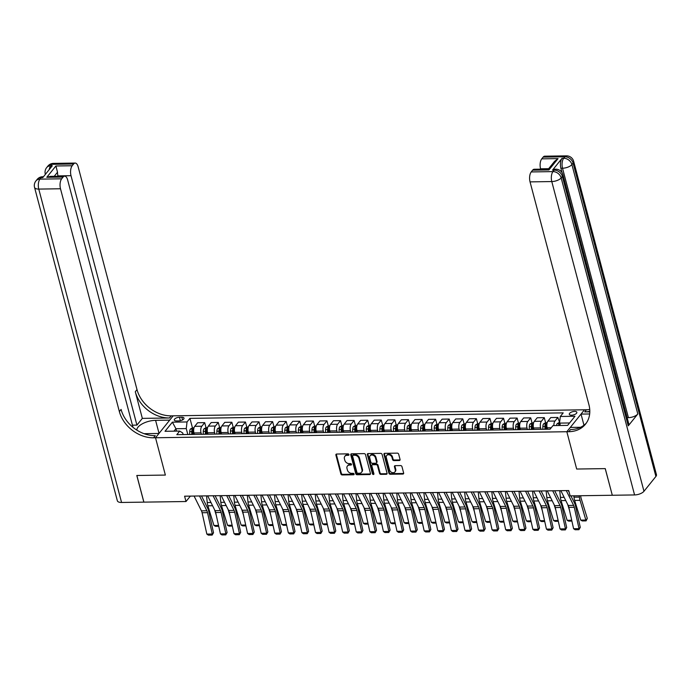 <?xml version="1.0" encoding="UTF-8"?>
<svg xmlns="http://www.w3.org/2000/svg" width="691" height="691" viewBox="0 0 691 691"><rect width="100%" height="100%" fill="white"/><g stroke="black" fill="none" stroke-linecap="round" stroke-linejoin="round"><path stroke-width="1.04" d="M348.964 454.583A0.838 0.656 -141.2 0 0 348.022 453.857L336.69 454.03A1.201 0.933 -141.2 0 0 335.895 455.084L340.87 473.922A1.201 0.933 -141.2 0 0 342.218 474.95L353.55 474.786A0.838 0.656 -141.2 0 0 353.161 473.318L351.693 473.344A3.835 2.997 -141.2 0 1 347.4 470.044L346.986 468.472A3.835 2.997 -141.2 0 1 347.409 466.019A3.835 2.997 -141.2 0 1 349.516 465.078L350.976 465.052A0.838 0.656 -141.2 0 0 350.596 463.592L349.128 463.609A3.835 2.997 -141.2 0 1 344.826 460.31L344.412 458.746A3.835 2.997 -141.2 0 1 344.844 456.293A3.835 2.997 -141.2 0 1 346.942 455.343L348.411 455.326A0.838 0.656 -141.2 0 0 348.964 454.583M574.592 411.404A3.904 1.667 -14.8 0 0 570.818 412.397A3.904 1.667 -14.8 0 0 569.298 414.298A3.904 1.667 -14.8 0 0 571.543 415.196A3.904 1.667 -14.8 0 0 575.318 414.203A3.904 1.667 -14.8 0 0 576.847 412.302A3.904 1.667 -14.8 0 0 574.592 411.404M399.277 460.517A1.201 0.933 -141.2 0 0 400.063 459.455L398.672 454.168A1.201 0.933 -141.2 0 0 397.325 453.141L384.74 453.322A1.201 0.933 -141.2 0 0 383.954 454.384L388.929 473.214A1.201 0.933 -141.2 0 0 390.268 474.251L402.853 474.061A1.201 0.933 -141.2 0 0 403.648 472.998L401.963 466.615A1.201 0.933 -141.2 0 0 400.616 465.587L395.226 465.665A1.201 0.933 -141.2 0 0 394.44 466.727L395.278 469.897A3.205 2.505 -141.2 0 1 394.915 471.944A3.205 2.505 -141.2 0 1 391.97 472.523A3.205 2.505 -141.2 0 1 389.569 469.975L386.295 457.58A3.205 2.505 -141.2 0 1 386.649 455.524A3.205 2.505 -141.2 0 1 389.603 454.954A3.205 2.505 -141.2 0 1 392.004 457.494L392.548 459.558A1.201 0.933 -141.2 0 0 393.887 460.595L399.277 460.517L399.752 459.921A1.201 0.933 -141.2 0 0 400.089 459.852M655.897 476.462L573.098 163.085A7.316 3.135 -14.8 0 0 573.651 161.314L656.45 474.691A7.316 3.135 165.2 0 1 655.897 476.462L643.969 491.284A7.316 3.135 165.2 0 1 634.58 494.937L612.304 495.266L605.264 468.619L576.683 469.034L605.212 468.619L612.295 495.214M612.252 495.266L570.144 495.879L568.736 490.55L184.592 496.19L186 501.519L143.892 502.132L136.853 475.486L165.374 475.071L155.518 437.757L566.827 431.728L576.683 469.034L566.827 431.728L568.788 431.702A30.49 23.831 -141.2 0 0 585.502 424.17A30.49 23.831 -141.2 0 0 588.913 404.65L530.049 181.88A7.316 3.325 -90.8 0 1 531.224 171.929L552.955 171.61L554.147 170.124L552.524 170.15A7.316 3.325 -90.8 0 1 554.104 169.226L555.737 169.2A7.316 3.325 89.2 0 0 554.147 170.124A7.316 5.718 -141.2 0 1 562.362 176.421L561.17 177.907L643.969 491.284M365.496 454.652A1.201 0.933 -141.2 0 0 364.157 453.624L351.572 453.806A1.201 0.933 -141.2 0 0 350.778 454.868L355.753 473.706A1.201 0.933 -141.2 0 0 357.1 474.734L369.685 474.544A1.201 0.933 -141.2 0 0 370.471 473.49L365.496 454.652M368.156 453.564L380.741 453.382A1.201 0.933 -141.2 0 1 382.08 454.41L387.064 473.24A1.201 0.933 -141.2 0 1 386.269 474.302L380.879 474.38A1.201 0.933 -141.2 0 1 379.54 473.352L377.519 465.717A1.201 0.933 -141.2 0 0 376.18 464.689L372.604 464.741A1.201 0.933 -141.2 0 0 371.818 465.803L373.917 473.75A0.838 0.656 -141.2 0 1 372.423 473.776L367.362 454.626A1.201 0.933 -141.2 0 1 368.156 453.564M176.473 420.931L178.865 420.897A3.783 1.615 -14.8 0 0 182.528 419.938A3.783 1.615 -14.8 0 0 183.996 418.098A3.783 1.615 -14.8 0 0 181.819 417.226L179.435 417.26A3.783 1.615 -14.8 0 0 175.773 418.219A3.783 1.615 -14.8 0 0 174.296 420.059A3.783 1.615 -14.8 0 0 176.473 420.931M133 427.332L67.632 179.902A7.316 3.325 89.2 0 0 64.66 176.145L50.503 176.352L46.781 177.302L55.893 165.978L72.192 165.745L73.6 163.992L51.868 164.311L50.676 165.797L52.3 165.771L42.756 177.622L41.132 177.647L39.94 179.133L61.672 178.814A7.316 3.325 89.2 0 0 60.497 188.764L38.765 189.084L121.564 502.461L143.84 502.132L136.801 475.486L165.374 475.071L155.518 437.757L173.173 415.827L584.482 409.789L566.827 431.728L570.291 427.427L580.578 427.28M183.15 434.57L182.726 432.972L179.686 431.08L176.801 434.665L550.079 429.189L552.964 425.604L567.631 425.388L574.981 416.258L560.315 416.474L563.2 412.89L189.921 418.366L187.036 421.951L186.259 428.584L187.822 434.501M179.686 431.08L165.019 431.296L172.37 422.166L187.036 421.951M186 501.519L190.362 496.103M176.568 431.124L175.929 428.74L173.977 431.167M186.259 428.584L175.929 428.74L172.37 422.166M569.591 422.961L559.529 423.108L560.159 425.501M559.606 422.46L557.862 417.459L550.796 417.563L547.911 421.147A4.88 2.211 89.2 0 0 547.134 427.789L547.514 429.232M545.605 422.676L544.275 417.658L541.39 421.242A4.88 2.211 89.2 0 0 540.612 427.884L540.993 429.327M544.275 417.658L537.218 417.761L534.324 421.346A4.88 2.211 89.2 0 0 533.547 427.988L533.927 429.431M532.018 422.875L530.697 417.856L527.812 421.45A4.88 2.211 89.2 0 0 527.026 428.083L527.406 429.526M530.697 417.856L523.631 417.96L520.746 421.553A4.88 2.211 89.2 0 0 519.96 428.187L520.34 429.629M518.44 423.073L517.11 418.055L514.225 421.648A4.88 2.211 89.2 0 0 513.439 428.282L513.828 429.724M517.11 418.055L510.044 418.159L507.159 421.752A4.88 2.211 89.2 0 0 506.382 428.385L506.762 429.828M506.434 423.238L504.871 423.263L503.532 418.254L500.638 421.847A4.88 2.211 89.2 0 0 499.861 428.48L500.241 429.923M503.532 418.254L496.466 418.357L493.581 421.951A4.88 2.211 89.2 0 0 492.795 428.584L493.175 430.027M491.266 423.471L489.945 418.452L487.06 422.046A4.88 2.211 89.2 0 0 486.274 428.679L486.654 430.122M489.945 418.452L482.879 418.556L479.995 422.149A4.88 2.211 89.2 0 0 479.208 428.783L479.597 430.225M479.269 423.635L477.706 423.661L476.358 418.66L473.473 422.244A4.88 2.211 89.2 0 0 472.696 428.878L473.076 430.32M476.358 418.66L469.301 418.763L466.408 422.348A4.88 2.211 89.2 0 0 465.63 428.981L466.01 430.424M464.102 423.868L462.78 418.858L459.895 422.443A4.88 2.211 89.2 0 0 459.109 429.076L459.489 430.519M462.78 418.858L455.715 418.962L452.83 422.546A4.88 2.211 89.2 0 0 452.044 429.18L452.424 430.623M452.095 424.041L450.541 424.058L449.193 419.057L446.308 422.642A4.88 2.211 89.2 0 0 445.522 429.275L445.902 430.718M449.193 419.057L442.128 419.161L439.243 422.745A4.88 2.211 89.2 0 0 438.465 429.379L438.845 430.821M436.937 424.265L435.615 419.256L432.721 422.84A4.88 2.211 89.2 0 0 431.944 429.474L432.324 430.916M435.615 419.256L428.55 419.359L425.665 422.944A4.88 2.211 89.2 0 0 424.879 429.577L425.259 431.02M423.35 424.473L422.028 419.454L419.143 423.039A4.88 2.211 89.2 0 0 418.357 429.672L418.737 431.115M422.028 419.454L414.963 419.558L412.078 423.142A4.88 2.211 89.2 0 0 411.292 429.776L411.672 431.219M409.772 424.671L408.441 419.653L405.557 423.238A4.88 2.211 89.2 0 0 404.779 429.871L405.159 431.314M408.441 419.653L401.376 419.757L398.491 423.341A4.88 2.211 89.2 0 0 397.714 429.975L398.094 431.417M396.185 424.87L394.863 419.852L391.97 423.436A4.88 2.211 89.2 0 0 391.192 430.07L391.572 431.512M394.863 419.852L387.798 419.955L384.913 423.54A4.88 2.211 89.2 0 0 384.127 430.173L384.507 431.616M384.179 425.034L382.615 425.06L381.277 420.05L378.392 423.635A4.88 2.211 89.2 0 0 377.606 430.268L377.986 431.711M381.277 420.05L374.211 420.154L371.326 423.738A4.88 2.211 89.2 0 0 370.549 430.372L370.929 431.815M370.601 425.233L369.037 425.259L367.69 420.249L364.805 423.833A4.88 2.211 89.2 0 0 364.027 430.467L364.407 431.918M367.69 420.249L360.633 420.353L357.739 423.937A4.88 2.211 89.2 0 0 356.962 430.571L357.342 432.022M355.433 425.466L354.112 420.448L351.227 424.032A4.88 2.211 89.2 0 0 350.441 430.674L350.821 432.117M354.112 420.448L347.046 420.551L344.161 424.136A4.88 2.211 89.2 0 0 343.375 430.778L343.755 432.221M343.427 425.63L341.872 425.656L340.525 420.646L337.64 424.231A4.88 2.211 89.2 0 0 336.854 430.873L337.243 432.316M340.525 420.646L333.459 420.75L330.574 424.334A4.88 2.211 89.2 0 0 329.797 430.977L330.177 432.419M329.849 425.829L328.285 425.855L326.947 420.845L324.053 424.438A4.88 2.211 89.2 0 0 323.276 431.072L323.656 432.514M326.947 420.845L319.881 420.949L316.996 424.542A4.88 2.211 89.2 0 0 316.21 431.175L316.59 432.618M314.681 426.062L313.36 421.044L310.475 424.637A4.88 2.211 89.2 0 0 309.689 431.27L310.069 432.713M313.36 421.044L306.294 421.147L303.409 424.74A4.88 2.211 89.2 0 0 302.623 431.374L303.012 432.816M302.684 426.226L301.121 426.252L299.773 421.242L296.888 424.835A4.88 2.211 89.2 0 0 296.111 431.469L296.491 432.911M299.773 421.242L292.716 421.346L289.823 424.939A4.88 2.211 89.2 0 0 289.045 431.573L289.425 433.015M287.516 426.459L286.195 421.45L283.301 425.034A4.88 2.211 89.2 0 0 282.524 431.668L282.904 433.11M286.195 421.45L279.129 421.545L276.245 425.138A4.88 2.211 89.2 0 0 275.459 431.771L275.839 433.214M275.51 426.623L273.956 426.649L272.608 421.648L269.723 425.233A4.88 2.211 89.2 0 0 268.937 431.866L269.317 433.309M272.608 421.648L265.543 421.752L262.658 425.336A4.88 2.211 89.2 0 0 261.88 431.97L262.26 433.412M260.352 426.857L259.021 421.847L256.136 425.431A4.88 2.211 89.2 0 0 255.359 432.065L255.739 433.507M259.021 421.847L251.965 421.951L249.071 425.535A4.88 2.211 89.2 0 0 248.294 432.169L248.674 433.611M248.345 427.029L246.782 427.047L245.443 422.046L242.558 425.63A4.88 2.211 89.2 0 0 241.772 432.264L242.152 433.706M245.443 422.046L238.378 422.149L235.493 425.734A4.88 2.211 89.2 0 0 234.707 432.367L235.087 433.81M233.187 427.254L231.856 422.244L228.971 425.829A4.88 2.211 89.2 0 0 228.185 432.462L228.574 433.905M231.856 422.244L224.791 422.348L221.906 425.932A4.88 2.211 89.2 0 0 221.129 432.566L221.509 434.008M219.6 427.461L218.278 422.443L215.385 426.027A4.88 2.211 89.2 0 0 214.607 432.661L214.987 434.103M218.278 422.443L211.213 422.546L208.328 426.131A4.88 2.211 89.2 0 0 207.542 432.765L207.922 434.207M206.013 427.66L204.691 422.642L201.807 426.226A4.88 2.211 89.2 0 0 201.021 432.86L201.401 434.302M204.691 422.642L197.626 422.745L194.741 426.33A4.88 2.211 89.2 0 0 193.955 432.963L194.344 434.406M194.016 427.824L192.452 427.841L189.921 418.366M557.862 417.459L554.977 421.044A4.88 2.211 89.2 0 0 553.897 425.587M559.529 423.108L560.315 416.474M348.981 454.721A0.838 0.656 -141.2 0 1 348.886 454.73L347.418 454.756A3.835 2.997 -141.2 0 0 345.319 455.697L344.844 456.293M347.409 466.019L347.893 465.432A3.835 2.997 -141.2 0 1 349.991 464.482L351.46 464.464A0.838 0.656 -141.2 0 0 351.555 464.456M336.353 454.091A1.201 0.933 -141.2 0 0 336.379 454.497L341.354 473.326A1.201 0.933 -141.2 0 0 342.693 474.363L354.025 474.19A0.838 0.656 -141.2 0 0 354.129 474.181M351.227 453.875A1.201 0.933 -141.2 0 0 351.253 454.281L356.228 473.11A1.201 0.933 -141.2 0 0 357.575 474.138L370.16 473.957A1.201 0.933 -141.2 0 0 370.497 473.888M353.127 455.257A0.838 0.656 -141.2 0 0 352.574 456L356.945 472.532A0.838 0.656 -141.2 0 0 357.886 473.249L359.432 473.231A3.835 2.997 -141.2 0 0 361.531 472.281A3.835 2.997 -141.2 0 0 361.954 469.828L358.975 458.53A3.835 2.997 -141.2 0 0 354.673 455.231L353.127 455.257L353.602 454.661A0.838 0.656 -141.2 0 0 353.144 454.868L352.669 455.464M361.531 472.281L362.006 471.694A3.835 2.997 -141.2 0 0 362.438 469.241L361.954 469.828M353.602 454.661L355.148 454.643A3.835 2.997 -141.2 0 1 359.45 457.934L362.438 469.241M371.948 465.034L372.423 464.438A1.201 0.933 -141.2 0 1 373.08 464.145L376.655 464.093A1.201 0.933 -141.2 0 1 378.003 465.121L380.015 472.765A1.201 0.933 -141.2 0 0 381.363 473.793L386.744 473.715A1.201 0.933 -141.2 0 0 387.081 473.646M367.819 453.633A1.201 0.933 -141.2 0 0 367.845 454.03L372.898 473.18A0.838 0.656 -141.2 0 0 373.943 473.896M375.429 457.788A3.205 2.505 -141.2 0 0 373.028 455.248A3.205 2.505 -141.2 0 0 370.082 455.827A3.205 2.505 -141.2 0 0 369.72 457.874L370.877 462.244A1.201 0.933 -141.2 0 0 372.216 463.272L375.792 463.22A1.201 0.933 -141.2 0 0 376.586 462.158L375.429 457.788L375.904 457.2A3.205 2.505 -141.2 0 0 373.503 454.652A3.205 2.505 -141.2 0 0 370.557 455.231L370.082 455.827M376.448 462.927L376.923 462.331A1.201 0.933 -141.2 0 0 377.061 461.562L376.586 462.158M375.904 457.2L377.061 461.562M386.649 455.524L387.133 454.937A3.205 2.505 -141.2 0 1 390.078 454.358A3.205 2.505 -141.2 0 1 392.479 456.898L393.024 458.971A1.201 0.933 -141.2 0 0 394.371 459.999L399.752 459.921M394.915 471.944L395.399 471.348A3.205 2.505 -141.2 0 0 395.753 469.301L395.278 469.897M394.889 465.734A1.201 0.933 -141.2 0 0 394.915 466.131L395.753 469.301M384.403 453.382A1.201 0.933 -141.2 0 0 384.429 453.788L389.404 472.627A1.201 0.933 -141.2 0 0 390.743 473.655L403.337 473.473A1.201 0.933 -141.2 0 0 403.674 473.404M192.452 427.841L190.414 429.051A3.23 1.468 89.2 0 0 189.714 431.607L189.654 434.475M218.727 526.274L215.54 526.317L213.968 525.505L207.879 505.795A9.147 4.155 -90.8 0 1 207.24 502.564L206.557 495.862M216.318 515.443L214.53 509.647M193.022 434.432L193.083 431.555A3.23 1.468 -90.8 0 1 193.454 429.577L192.15 429.595A3.23 1.468 89.2 0 0 191.778 431.573L191.718 434.449M192.435 434.44L192.495 431.694A1.65 0.751 -90.8 0 1 192.556 431.124L192.15 429.595M213.968 525.505L218.546 525.436M199.509 495.965L206.877 510.779A6.098 2.773 -90.8 0 1 207.525 512.662L212.284 534.013L213.519 532.735L208.76 511.375A9.147 4.155 89.2 0 0 207.801 508.55L201.522 495.939M194.076 496.052L201.444 510.856A6.098 2.773 -90.8 0 1 202.092 512.739L206.851 534.1L212.284 534.013L212.163 535.084L208.354 535.136L206.851 534.1M213.519 532.735L212.163 535.084M207.594 427.625L206.03 427.643L203.992 428.852A3.23 1.468 89.2 0 0 203.292 431.409L203.232 434.276M232.314 526.067L229.118 526.119L227.555 525.307L221.465 505.596A9.147 4.155 -90.8 0 1 220.826 502.366L220.144 495.663M229.904 515.244L228.108 509.448M206.6 434.233L206.661 431.357A3.23 1.468 -90.8 0 1 207.041 429.379L205.737 429.396A3.23 1.468 89.2 0 0 205.365 431.374L205.296 434.25M206.022 434.233L206.082 431.495A1.65 0.751 -90.8 0 1 206.143 430.925L205.737 429.396M227.555 525.307L232.133 525.238M221.18 427.427L219.617 427.444L217.579 428.645A3.23 1.468 89.2 0 0 216.879 431.21L216.819 434.078M245.901 525.868L242.705 525.92L241.133 525.108L235.044 505.397A9.147 4.155 -90.8 0 1 234.413 502.167L233.731 495.464M243.482 515.045L241.695 509.25M220.187 434.026L220.248 431.158A3.23 1.468 -90.8 0 1 220.619 429.171L219.315 429.197A3.23 1.468 89.2 0 0 218.943 431.175L218.883 434.052M219.608 434.034L219.66 431.296A1.65 0.751 -90.8 0 1 219.721 430.726L219.315 429.197M241.133 525.108L245.711 525.039M234.759 427.228L233.204 427.245L231.157 428.446A3.23 1.468 89.2 0 0 230.466 431.011L230.405 433.879M259.479 525.67L256.283 525.721L254.72 524.91L248.63 505.199A9.147 4.155 -90.8 0 1 247.991 501.968L247.309 495.266M257.069 514.847L255.281 509.051M233.774 433.827L233.834 430.959A3.23 1.468 -90.8 0 1 234.206 428.973L232.902 428.999A3.23 1.468 89.2 0 0 232.53 430.977L232.47 433.853M233.187 433.836L233.247 431.098A1.65 0.751 -90.8 0 1 233.308 430.528L232.902 428.999M254.72 524.91L259.298 524.84M213.096 495.767L220.464 510.571A6.098 2.773 -90.8 0 1 221.103 512.463L225.862 533.815L227.106 532.528L222.347 511.176A9.147 4.155 89.2 0 0 221.379 508.351L215.108 495.741M207.663 495.844L215.031 510.658A6.098 2.773 -90.8 0 1 215.67 512.541L220.429 533.901L225.862 533.815L225.741 534.877L221.941 534.938L220.429 533.901M227.106 532.528L225.741 534.877M226.674 495.568L234.042 510.373A6.098 2.773 -90.8 0 1 234.69 512.264L239.449 533.616L240.693 532.329L235.925 510.977A9.147 4.155 89.2 0 0 234.966 508.144L228.686 495.542M221.241 495.646L228.609 510.459A6.098 2.773 -90.8 0 1 229.257 512.342L234.016 533.694L239.449 533.616L239.328 534.679L235.519 534.739L234.016 533.694M240.693 532.329L239.328 534.679M240.261 495.369L247.628 510.174A6.098 2.773 -90.8 0 1 248.268 512.066L253.036 533.417L254.271 532.13L249.511 510.779A9.147 4.155 89.2 0 0 248.553 507.945L242.273 495.343M234.828 495.447L242.195 510.26A6.098 2.773 -90.8 0 1 242.835 512.143L247.594 533.495L253.036 533.417L252.906 534.48L249.105 534.54L247.594 533.495M254.271 532.13L252.906 534.48M246.782 427.047L244.744 428.247A3.23 1.468 89.2 0 0 244.044 430.813L243.983 433.68M273.066 525.471L269.87 525.523L268.307 524.711L262.217 505A9.147 4.155 -90.8 0 1 261.578 501.77L260.896 495.067M270.656 514.648L268.859 508.852M247.352 433.628L247.413 430.761A3.23 1.468 -90.8 0 1 247.793 428.774L246.488 428.8A3.23 1.468 89.2 0 0 246.108 430.778L246.048 433.654M246.773 433.637L246.834 430.89A1.65 0.751 -90.8 0 1 246.894 430.329L246.488 428.8M268.307 524.711L272.876 524.642M253.839 495.171L261.215 509.975A6.098 2.773 -90.8 0 1 261.854 511.858L266.614 533.219L267.858 531.932L263.098 510.58A9.147 4.155 89.2 0 0 262.131 507.747L255.86 495.145M248.406 495.248L255.782 510.053A6.098 2.773 -90.8 0 1 256.421 511.945L261.181 533.297L266.614 533.219L266.493 534.281L262.692 534.342L261.181 533.297M267.858 531.932L266.493 534.281M132.439 425.181L136.922 425.112L142.337 418.383L169.502 417.986L171.221 415.852L173.173 415.827L169.718 420.128L155.587 420.335A13.725 5.873 -14.8 0 0 136.887 430.139M144.039 433.663A13.725 5.873 -14.8 0 0 144.851 433.672L158.982 433.464L155.518 437.757L153.566 437.792A30.49 23.831 38.8 0 1 119.353 411.542L60.497 188.764M72.192 165.745A7.316 3.325 89.2 0 0 71.018 175.695L57.975 175.885A7.316 3.325 -90.8 0 1 57.517 172.214L54.226 176.291M136.922 425.112L71.018 175.695M169.502 417.986A30.49 23.831 38.8 0 1 135.289 391.737L142.337 418.383M171.221 415.852A30.49 23.831 38.8 0 1 137.008 389.603L78.152 166.833A7.316 3.325 89.2 0 0 75.181 163.067A7.316 3.325 89.2 0 0 73.6 163.992M121.564 502.461A7.316 3.135 165.2 0 1 117.349 500.776L34.55 187.399A7.316 3.135 -14.8 0 0 38.765 189.084A7.316 3.325 -90.8 0 1 39.94 179.133A7.316 5.718 38.8 0 0 35.923 180.938A7.316 7.316 0 0 0 34.55 187.399M64.66 176.145A7.316 3.325 89.2 0 0 63.08 177.06L46.781 177.302M61.672 178.814L63.08 177.06M153.566 437.792L155.285 435.658A30.49 23.831 38.8 0 1 121.072 409.409L119.353 411.542M55.893 165.978L57.517 172.214M562.059 172.655L560.893 168.241A7.316 3.325 -90.8 0 1 562.059 158.291L552.524 170.15M589.803 411.827L584.724 411.896A30.49 23.831 -141.2 0 0 589.812 411.326M589.665 413.961L581.027 414.09L584.482 409.789L586.443 409.763A30.49 23.831 -141.2 0 0 589.743 409.513M532.631 170.176A7.316 3.325 -90.8 0 1 534.212 169.252L548.369 169.053L554.597 161.305L558.043 158.61L548.93 169.934L532.631 170.176L531.224 171.929M628.257 425.846L562.362 176.421A7.316 3.135 -14.8 0 0 562.915 174.65L628.819 424.075A7.316 3.135 165.2 0 1 628.257 425.846L637.802 413.987A7.316 3.135 165.2 0 1 628.421 417.64L627.126 417.666M583.964 425.207L581.027 414.09M540.664 169.157L540.569 168.803A7.316 3.325 -90.8 0 1 541.744 158.852L558.043 158.61M562.059 158.291L563.692 158.265L564.884 156.788L543.152 157.107L541.744 158.852M543.152 157.107A7.316 3.325 -90.8 0 1 544.733 156.183L566.473 155.864A7.316 3.325 89.2 0 0 564.884 156.788A7.316 5.718 -141.2 0 1 573.098 163.085L571.906 164.57L637.802 413.987M568.788 431.702L570.498 429.569A30.49 23.831 -141.2 0 0 586.322 423.073M261.932 426.822L260.369 426.848L258.33 428.049A3.23 1.468 89.2 0 0 257.631 430.614L257.57 433.482M286.653 525.272L283.457 525.324L281.885 524.504L275.795 504.801A9.147 4.155 -90.8 0 1 275.156 501.571L274.482 494.868M284.234 514.45L282.446 508.654M260.939 433.43L260.999 430.562A3.23 1.468 -90.8 0 1 261.371 428.575L260.066 428.593A3.23 1.468 89.2 0 0 259.695 430.579L259.635 433.447M260.352 433.438L260.412 430.692A1.65 0.751 -90.8 0 1 260.472 430.13L260.066 428.593M281.885 524.504L286.463 524.443M273.956 426.649L271.909 427.85A3.23 1.468 89.2 0 0 271.218 430.407L271.148 433.283M300.231 525.074L297.035 525.125L295.472 524.305L289.382 504.603A9.147 4.155 -90.8 0 1 288.743 501.372L288.061 494.67M297.821 514.242L296.033 508.455M274.517 433.231L274.586 430.363A3.23 1.468 -90.8 0 1 274.958 428.377L273.653 428.394A3.23 1.468 89.2 0 0 273.282 430.381L273.213 433.248M273.938 433.24L273.999 430.493A1.65 0.751 -90.8 0 1 274.059 429.932L273.653 428.394M295.472 524.305L300.049 524.244M289.097 426.425L287.534 426.451L285.495 427.651A3.23 1.468 89.2 0 0 284.796 430.208L284.735 433.084M313.818 524.875L310.622 524.918L309.05 524.106L302.96 504.404A9.147 4.155 -90.8 0 1 302.33 501.174L301.647 494.471M311.399 514.044L309.611 508.256M288.104 433.032L288.164 430.165A3.23 1.468 -90.8 0 1 288.536 428.178L287.231 428.195A3.23 1.468 89.2 0 0 286.86 430.182L286.8 433.05M287.525 433.041L287.586 430.294A1.65 0.751 -90.8 0 1 287.637 429.733L287.231 428.195M309.05 524.106L313.628 524.046M301.121 426.252L299.073 427.453A3.23 1.468 89.2 0 0 298.382 430.009L298.322 432.886M327.396 524.676L324.2 524.719L322.637 523.908L316.547 504.205A9.147 4.155 -90.8 0 1 315.908 500.975L315.226 494.272M324.986 513.845L323.198 508.058M301.691 432.834L301.751 429.966A3.23 1.468 -90.8 0 1 302.122 427.979L300.818 427.997A3.23 1.468 89.2 0 0 300.447 429.983L300.386 432.851M301.103 432.842L301.164 430.096A1.65 0.751 -90.8 0 1 301.224 429.534L300.818 427.997M322.637 523.908L327.214 523.838M316.262 426.027L314.699 426.053L312.66 427.254A3.23 1.468 89.2 0 0 311.961 429.811L311.9 432.687M340.983 524.478L337.787 524.521L336.223 523.709L330.134 504.007A9.147 4.155 -90.8 0 1 329.495 500.776L328.812 494.074M338.573 513.646L336.776 507.859M315.269 432.635L315.329 429.767A3.23 1.468 -90.8 0 1 315.709 427.781L314.405 427.798A3.23 1.468 89.2 0 0 314.025 429.785L313.964 432.652M314.69 432.644L314.75 429.897A1.65 0.751 -90.8 0 1 314.811 429.336L314.405 427.798M336.223 523.709L340.801 523.64M267.426 494.972L274.793 509.777A6.098 2.773 -90.8 0 1 275.441 511.66L280.2 533.02L281.436 531.733L276.676 510.373A9.147 4.155 89.2 0 0 275.718 507.548L269.438 494.946M261.993 495.05L269.36 509.854A6.098 2.773 -90.8 0 1 270.008 511.746L274.768 533.098L280.2 533.02L280.08 534.083L276.27 534.143L274.768 533.098M281.436 531.733L280.08 534.083M281.012 494.773L288.38 509.578A6.098 2.773 -90.8 0 1 289.019 511.461L293.779 532.821L295.022 531.534L290.263 510.174A9.147 4.155 89.2 0 0 289.296 507.349L283.025 494.739M275.579 494.851L282.947 509.656A6.098 2.773 -90.8 0 1 283.586 511.547L288.346 532.899L293.779 532.821L293.658 533.884L289.857 533.944L288.346 532.899M295.022 531.534L293.658 533.884M294.591 494.575L301.967 509.379A6.098 2.773 -90.8 0 1 302.606 511.262L307.365 532.623L308.609 531.336L303.85 509.975A9.147 4.155 89.2 0 0 302.883 507.151L296.603 494.54M289.158 494.652L296.534 509.457A6.098 2.773 -90.8 0 1 297.173 511.34L301.932 532.701L307.365 532.623L307.245 533.685L303.444 533.746L301.932 532.701M308.609 531.336L307.245 533.685M308.177 494.376L315.545 509.181A6.098 2.773 -90.8 0 1 316.193 511.064L320.952 532.424L322.187 531.137L317.428 509.777A9.147 4.155 89.2 0 0 316.469 506.952L310.19 494.341M302.744 494.454L310.112 509.258A6.098 2.773 -90.8 0 1 310.76 511.141L315.519 532.502L320.952 532.424L320.823 533.487L317.022 533.538L315.519 532.502M322.187 531.137L320.823 533.487M321.764 494.177L329.132 508.982A6.098 2.773 -90.8 0 1 329.771 510.865L334.53 532.225L335.774 530.938L331.015 509.578A9.147 4.155 89.2 0 0 330.048 506.753L323.777 494.143M316.323 494.255L323.699 509.06A6.098 2.773 -90.8 0 1 324.338 510.943L329.097 532.303L334.53 532.225L334.409 533.288L330.609 533.34L329.097 532.303M335.774 530.938L334.409 533.288M328.285 425.855L326.247 427.055A3.23 1.468 89.2 0 0 325.547 429.612L325.487 432.488M354.569 524.279L351.374 524.322L349.801 523.51L343.712 503.808A9.147 4.155 -90.8 0 1 343.082 500.569L342.399 493.875M352.151 513.448L350.363 507.66M328.856 432.436L328.916 429.56A3.23 1.468 -90.8 0 1 329.287 427.582L327.983 427.599A3.23 1.468 89.2 0 0 327.612 429.586L327.551 432.454M328.277 432.445L328.329 429.698A1.65 0.751 -90.8 0 1 328.389 429.137L327.983 427.599M349.801 523.51L354.379 523.441M335.342 493.979L342.71 508.783A6.098 2.773 -90.8 0 1 343.358 510.666L348.117 532.027L349.361 530.74L344.593 509.379A9.147 4.155 89.2 0 0 343.634 506.555L337.355 493.944M329.909 494.056L337.277 508.861A6.098 2.773 -90.8 0 1 337.925 510.744L342.684 532.105L348.117 532.027L347.996 533.089L344.187 533.141L342.684 532.105M349.361 530.74L347.996 533.089M341.872 425.656L339.825 426.857A3.23 1.468 89.2 0 0 339.134 429.413L339.074 432.29M368.148 524.08L364.952 524.123L363.388 523.312L357.299 503.609A9.147 4.155 -90.8 0 1 356.66 500.37L355.977 493.676M365.738 513.249L363.95 507.453M342.442 432.238L342.503 429.361A3.23 1.468 -90.8 0 1 342.874 427.384L341.57 427.401A3.23 1.468 89.2 0 0 341.199 429.387L341.138 432.255M341.855 432.246L341.915 429.5A1.65 0.751 -90.8 0 1 341.976 428.938L341.57 427.401M363.388 523.312L367.966 523.242M348.929 493.78L356.297 508.585A6.098 2.773 -90.8 0 1 356.936 510.468L361.704 531.828L362.939 530.541L358.18 509.181A9.147 4.155 89.2 0 0 357.212 506.356L350.942 493.745M343.496 493.858L350.864 508.662A6.098 2.773 -90.8 0 1 351.503 510.545L356.262 531.906L361.704 531.828L361.574 532.891L357.774 532.942L356.262 531.906M362.939 530.541L361.574 532.891M357.014 425.431L355.45 425.457L353.412 426.658A3.23 1.468 89.2 0 0 352.712 429.215L352.652 432.082M381.734 523.882L378.538 523.925L376.975 523.113L370.886 503.411A9.147 4.155 -90.8 0 1 370.246 500.172L369.564 493.469M379.324 513.05L377.528 507.254M356.02 432.039L356.081 429.163A3.23 1.468 -90.8 0 1 356.461 427.185L355.157 427.202A3.23 1.468 89.2 0 0 354.777 429.189L354.716 432.056M355.442 432.048L355.502 429.301A1.65 0.751 -90.8 0 1 355.554 428.74L355.157 427.202M376.975 523.113L381.544 523.044M362.507 493.573L369.884 508.386A6.098 2.773 -90.8 0 1 370.523 510.269L375.282 531.629L376.526 530.342L371.767 508.982A9.147 4.155 89.2 0 0 370.799 506.158L364.528 493.547M357.074 493.659L364.451 508.464A6.098 2.773 -90.8 0 1 365.09 510.347L369.849 531.707L375.282 531.629L375.161 532.692L371.361 532.744L369.849 531.707M376.526 530.342L375.161 532.692M369.037 425.259L366.999 426.459A3.23 1.468 89.2 0 0 366.299 429.016L366.239 431.884M395.321 523.683L392.125 523.726L390.553 522.914L384.464 503.203A9.147 4.155 -90.8 0 1 383.825 499.973L383.151 493.27M392.903 512.852L391.115 507.056M369.607 431.84L369.668 428.964A3.23 1.468 -90.8 0 1 370.039 426.986L368.735 427.003A3.23 1.468 89.2 0 0 368.363 428.981L368.303 431.858M369.02 431.849L369.08 429.102A1.65 0.751 -90.8 0 1 369.141 428.532L368.735 427.003M390.553 522.914L395.131 522.845M376.094 493.374L383.462 508.187A6.098 2.773 -90.8 0 1 384.11 510.07L388.869 531.431L390.104 530.144L385.345 508.783A9.147 4.155 89.2 0 0 384.386 505.959L378.107 493.348M370.661 493.46L378.029 508.265A6.098 2.773 -90.8 0 1 378.677 510.148L383.436 531.509L388.869 531.431L388.748 532.493L384.939 532.545L383.436 531.509M390.104 530.144L388.748 532.493M382.615 425.06L380.577 426.261A3.23 1.468 89.2 0 0 379.886 428.817L379.817 431.685M408.899 523.484L405.703 523.528L404.14 522.716L398.051 503.005A9.147 4.155 -90.8 0 1 397.411 499.774L396.729 493.072M406.489 512.653L404.693 506.857M383.185 431.642L383.255 428.765A3.23 1.468 -90.8 0 1 383.626 426.788L382.322 426.805A3.23 1.468 89.2 0 0 381.95 428.783L381.881 431.659M382.607 431.65L382.667 428.904A1.65 0.751 -90.8 0 1 382.728 428.334L382.322 426.805M404.14 522.716L408.718 522.646M389.681 493.175L397.049 507.989A6.098 2.773 -90.8 0 1 397.688 509.872L402.447 531.224L403.691 529.945L398.932 508.585A9.147 4.155 89.2 0 0 397.964 505.76L391.693 493.149M384.248 493.262L391.616 508.066A6.098 2.773 -90.8 0 1 392.255 509.949L397.014 531.31L402.447 531.224L402.326 532.295L398.526 532.346L397.014 531.31M403.691 529.945L402.326 532.295M397.766 424.835L396.202 424.853L394.164 426.062A3.23 1.468 89.2 0 0 393.464 428.619L393.404 431.486M422.486 523.286L419.29 523.329L417.718 522.517L411.629 502.806A9.147 4.155 -90.8 0 1 410.998 499.576L410.316 492.873M420.068 512.454L418.28 506.658M396.772 431.443L396.833 428.567A3.23 1.468 -90.8 0 1 397.204 426.589L395.9 426.606A3.23 1.468 89.2 0 0 395.528 428.584L395.468 431.46M396.193 431.452L396.245 428.705A1.65 0.751 -90.8 0 1 396.306 428.135L395.9 426.606M417.718 522.517L422.296 522.448M403.259 492.977L410.635 507.79A6.098 2.773 -90.8 0 1 411.275 509.673L416.034 531.025L417.278 529.738L412.518 508.386A9.147 4.155 89.2 0 0 411.551 505.562L405.272 492.951M397.826 493.054L405.194 507.868A6.098 2.773 -90.8 0 1 405.842 509.751L410.601 531.111L416.034 531.025L415.913 532.096L412.104 532.148L410.601 531.111M417.278 529.738L415.913 532.096M411.352 424.637L409.789 424.654L407.742 425.863A3.23 1.468 89.2 0 0 407.051 428.42L406.99 431.288M436.064 523.078L432.868 523.13L431.305 522.318L425.215 502.607A9.147 4.155 -90.8 0 1 424.576 499.377L423.894 492.674M433.654 512.256L431.866 506.46M410.359 431.236L410.419 428.368A3.23 1.468 -90.8 0 1 410.791 426.39L409.487 426.407A3.23 1.468 89.2 0 0 409.115 428.385L409.055 431.262M409.772 431.244L409.832 428.506A1.65 0.751 -90.8 0 1 409.893 427.936L409.487 426.407M431.305 522.318L435.883 522.249M424.93 424.438L423.367 424.455L421.329 425.656A3.23 1.468 89.2 0 0 420.629 428.221L420.569 431.089M449.651 522.88L446.455 522.932L444.892 522.12L438.802 502.409A9.147 4.155 -90.8 0 1 438.163 499.178L437.481 492.476M447.241 512.057L445.445 506.261M423.937 431.037L423.998 428.17A3.23 1.468 -90.8 0 1 424.378 426.183L423.073 426.209A3.23 1.468 89.2 0 0 422.693 428.187L422.633 431.063M423.358 431.046L423.419 428.308A1.65 0.751 -90.8 0 1 423.479 427.738L423.073 426.209M444.892 522.12L449.461 522.05M438.517 424.239L436.954 424.257L434.915 425.457A3.23 1.468 89.2 0 0 434.216 428.023L434.155 430.89M463.238 522.681L460.042 522.733L458.47 521.921L452.38 502.21A9.147 4.155 -90.8 0 1 451.75 498.98L451.068 492.277M460.819 511.858L459.031 506.062M437.524 430.839L437.584 427.971A3.23 1.468 -90.8 0 1 437.956 425.984L436.652 426.01A3.23 1.468 89.2 0 0 436.28 427.988L436.22 430.864M436.937 430.847L436.997 428.109A1.65 0.751 -90.8 0 1 437.058 427.539L436.652 426.01M458.47 521.921L463.048 521.852M450.541 424.058L448.494 425.259A3.23 1.468 89.2 0 0 447.803 427.824L447.733 430.692M476.816 522.482L473.62 522.534L472.057 521.722L465.967 502.012A9.147 4.155 -90.8 0 1 465.328 498.781L464.646 492.078M474.406 511.66L472.618 505.864M451.102 430.64L451.171 427.772A3.23 1.468 -90.8 0 1 451.543 425.786L450.238 425.811A3.23 1.468 89.2 0 0 449.867 427.789L449.806 430.666M450.523 430.648L450.584 427.902A1.65 0.751 -90.8 0 1 450.644 427.34L450.238 425.811M472.057 521.722L476.635 521.653M465.682 423.833L464.119 423.859L462.08 425.06A3.23 1.468 89.2 0 0 461.381 427.625L461.32 430.493M490.403 522.284L487.207 522.336L485.643 521.515L479.554 501.813A9.147 4.155 -90.8 0 1 478.915 498.582L478.232 491.88M487.984 511.461L486.196 505.665M464.689 430.441L464.749 427.574A3.23 1.468 -90.8 0 1 465.129 425.587L463.825 425.604A3.23 1.468 89.2 0 0 463.445 427.591L463.385 430.458M464.11 430.45L464.171 427.703A1.65 0.751 -90.8 0 1 464.222 427.142L463.825 425.604M485.643 521.515L490.213 521.455M477.706 423.661L475.667 424.861A3.23 1.468 89.2 0 0 474.967 427.418L474.907 430.294M503.981 522.085L500.794 522.137L499.222 521.316L493.132 501.614A9.147 4.155 -90.8 0 1 492.493 498.384L491.811 491.681M501.571 511.254L499.783 505.467M478.276 430.243L478.336 427.375A3.23 1.468 -90.8 0 1 478.708 425.388L477.403 425.406A3.23 1.468 89.2 0 0 477.032 427.392L476.971 430.26M477.688 430.251L477.749 427.504A1.65 0.751 -90.8 0 1 477.809 426.943L477.403 425.406M499.222 521.316L503.799 521.256M492.847 423.436L491.284 423.462L489.245 424.663A3.23 1.468 89.2 0 0 488.554 427.219L488.485 430.096M517.568 521.886L514.372 521.93L512.808 521.118L506.719 501.416A9.147 4.155 -90.8 0 1 506.08 498.185L505.397 491.482M515.158 511.055L513.361 505.268M491.854 430.044L491.923 427.176A3.23 1.468 -90.8 0 1 492.294 425.19L490.99 425.207A3.23 1.468 89.2 0 0 490.619 427.193L490.55 430.061M491.275 430.052L491.336 427.306A1.65 0.751 -90.8 0 1 491.396 426.744L490.99 425.207M512.808 521.118L517.386 521.057M504.871 423.263L502.832 424.464A3.23 1.468 89.2 0 0 502.132 427.021L502.072 429.897M531.154 521.688L527.959 521.731L526.387 520.919L520.297 501.217A9.147 4.155 -90.8 0 1 519.667 497.986L518.984 491.284M528.736 510.856L526.948 505.069M505.441 429.845L505.501 426.978A3.23 1.468 -90.8 0 1 505.872 424.991L504.568 425.008A3.23 1.468 89.2 0 0 504.197 426.995L504.136 429.862M504.862 429.854L504.914 427.107A1.65 0.751 -90.8 0 1 504.974 426.546L504.568 425.008M526.387 520.919L530.964 520.85M520.012 423.039L518.457 423.065L516.41 424.265A3.23 1.468 89.2 0 0 515.719 426.822L515.659 429.698M544.733 521.489L541.537 521.532L539.973 520.72L533.884 501.018A9.147 4.155 -90.8 0 1 533.245 497.788L532.562 491.085M542.323 510.658L540.535 504.871M519.027 429.647L519.088 426.779A3.23 1.468 -90.8 0 1 519.459 424.792L518.155 424.81A3.23 1.468 89.2 0 0 517.784 426.796L517.723 429.664M518.44 429.655L518.5 426.908A1.65 0.751 -90.8 0 1 518.561 426.347L518.155 424.81M539.973 520.72L544.551 520.651M533.599 422.84L532.035 422.866L529.997 424.067A3.23 1.468 89.2 0 0 529.297 426.623L529.237 429.5M558.319 521.29L555.123 521.334L553.56 520.522L547.471 500.82A9.147 4.155 -90.8 0 1 546.831 497.58L546.149 490.886M555.909 510.459L554.113 504.672M532.606 429.448L532.666 426.572A3.23 1.468 -90.8 0 1 533.046 424.594L531.742 424.611A3.23 1.468 89.2 0 0 531.362 426.597L531.301 429.465M532.027 429.457L532.087 426.71A1.65 0.751 -90.8 0 1 532.148 426.148L531.742 424.611M553.56 520.522L558.129 520.453M547.186 422.642L545.622 422.667L543.584 423.868A3.23 1.468 89.2 0 0 542.884 426.425L542.824 429.301M571.906 521.092L568.71 521.135L567.138 520.323L561.049 500.621A9.147 4.155 -90.8 0 1 560.41 497.382L559.736 490.688M569.488 510.26L567.7 504.465M546.192 429.249L546.253 426.373A3.23 1.468 -90.8 0 1 546.624 424.395L545.32 424.412A3.23 1.468 89.2 0 0 544.949 426.399L544.888 429.266M545.605 429.258L545.665 426.511A1.65 0.751 -90.8 0 1 545.726 425.95L545.32 424.412M567.138 520.323L571.716 520.254M559.209 422.469L557.162 423.669A3.23 1.468 89.2 0 0 556.514 425.552M580.725 520.124L586.158 520.047L587.298 518.371L586.098 520.884L582.288 520.936L580.725 520.124L574.636 500.422A9.147 4.155 -90.8 0 1 573.996 497.183L573.858 495.827M586.098 520.884L580.069 500.336A9.147 4.155 -90.8 0 1 579.429 497.105L579.291 495.749M580.699 495.723L580.785 496.509A6.098 2.773 89.2 0 0 581.209 498.669L587.298 518.371M560.211 424.196L558.907 424.214A3.23 1.468 89.2 0 0 558.578 425.518M559.883 425.501A3.23 1.468 -90.8 0 1 559.995 424.87M416.846 492.778L424.214 507.583A6.098 2.773 -90.8 0 1 424.861 509.474L429.621 530.826L430.856 529.539L426.097 508.187A9.147 4.155 89.2 0 0 425.138 505.354L418.858 492.752M411.413 492.856L418.781 507.669A6.098 2.773 -90.8 0 1 419.42 509.552L424.188 530.913L429.621 530.826L429.491 531.889L425.691 531.949L424.188 530.913M430.856 529.539L429.491 531.889M430.424 492.579L437.8 507.384A6.098 2.773 -90.8 0 1 438.44 509.276L443.199 530.628L444.443 529.341L439.683 507.989A9.147 4.155 89.2 0 0 438.716 505.156L432.445 492.553M424.991 492.657L432.367 507.47A6.098 2.773 -90.8 0 1 433.007 509.353L437.766 530.705L443.199 530.628L443.078 531.69L439.277 531.75L437.766 530.705M444.443 529.341L443.078 531.69M444.011 492.381L451.378 507.185A6.098 2.773 -90.8 0 1 452.026 509.068L456.786 530.429L458.021 529.142L453.261 507.79A9.147 4.155 89.2 0 0 452.303 504.957L446.023 492.355M438.578 492.458L445.945 507.272A6.098 2.773 -90.8 0 1 446.593 509.155L451.353 530.507L456.786 530.429L456.665 531.491L452.855 531.552L451.353 530.507M458.021 529.142L456.665 531.491M457.597 492.182L464.965 506.987A6.098 2.773 -90.8 0 1 465.604 508.87L470.364 530.23L471.608 528.943L466.848 507.591A9.147 4.155 89.2 0 0 465.881 504.758L459.61 492.156M452.164 492.26L459.532 507.064A6.098 2.773 -90.8 0 1 460.171 508.956L464.931 530.308L470.364 530.23L470.243 531.293L466.442 531.353L464.931 530.308M471.608 528.943L470.243 531.293M471.176 491.983L478.552 506.788A6.098 2.773 -90.8 0 1 479.191 508.671L483.95 530.032L485.194 528.745L480.435 507.384A9.147 4.155 89.2 0 0 479.468 504.56L473.188 491.957M465.743 492.061L473.119 506.866A6.098 2.773 -90.8 0 1 473.758 508.757L478.517 530.109L483.95 530.032L483.83 531.094L480.029 531.154L478.517 530.109M485.194 528.745L483.83 531.094M484.762 491.785L492.13 506.589A6.098 2.773 -90.8 0 1 492.778 508.472L497.537 529.833L498.772 528.546L494.013 507.185A9.147 4.155 89.2 0 0 493.054 504.361L486.775 491.75M479.329 491.862L486.697 506.667A6.098 2.773 -90.8 0 1 487.345 508.559L492.104 529.911L497.537 529.833L497.416 530.895L493.607 530.956L492.104 529.911M498.772 528.546L497.416 530.895M498.349 491.586L505.717 506.391A6.098 2.773 -90.8 0 1 506.356 508.274L511.115 529.634L512.359 528.347L507.6 506.987A9.147 4.155 89.2 0 0 506.633 504.162L500.362 491.551M492.916 491.664L500.284 506.468A6.098 2.773 -90.8 0 1 500.923 508.351L505.682 529.712L511.115 529.634L510.995 530.697L507.194 530.757L505.682 529.712M512.359 528.347L510.995 530.697M511.927 491.387L519.295 506.192A6.098 2.773 -90.8 0 1 519.943 508.075L524.702 529.436L525.946 528.149L521.178 506.788A9.147 4.155 89.2 0 0 520.219 503.964L513.94 491.353M506.494 491.465L513.862 506.27A6.098 2.773 -90.8 0 1 514.51 508.153L519.269 529.513L524.702 529.436L524.581 530.498L520.772 530.55L519.269 529.513M525.946 528.149L524.581 530.498M525.514 491.189L532.882 505.993A6.098 2.773 -90.8 0 1 533.521 507.876L538.289 529.237L539.524 527.95L534.765 506.589A9.147 4.155 89.2 0 0 533.806 503.765L527.527 491.154M520.081 491.266L527.449 506.071A6.098 2.773 -90.8 0 1 528.088 507.954L532.856 529.315L538.289 529.237L538.159 530.299L534.359 530.351L532.856 529.315M539.524 527.95L538.159 530.299M539.092 490.99L546.469 505.795A6.098 2.773 -90.8 0 1 547.108 507.678L551.867 529.038L553.111 527.751L548.352 506.391A9.147 4.155 89.2 0 0 547.384 503.566L541.113 490.955M533.659 491.068L541.036 505.872A6.098 2.773 -90.8 0 1 541.675 507.755L546.434 529.116L551.867 529.038L551.746 530.101L547.946 530.152L546.434 529.116M553.111 527.751L551.746 530.101M552.679 490.791L560.047 505.596A6.098 2.773 -90.8 0 1 560.695 507.479L565.454 528.84L566.689 527.553L561.93 506.192A9.147 4.155 89.2 0 0 560.971 503.368L554.692 490.757M547.246 490.869L554.614 505.674A6.098 2.773 -90.8 0 1 555.262 507.557L560.021 528.917L565.454 528.84L565.333 529.902L561.524 529.954L560.021 528.917M566.689 527.553L565.333 529.902M566.266 490.584L573.634 505.397A6.098 2.773 -90.8 0 1 574.273 507.28L579.032 528.641L580.276 527.354L575.517 505.993A9.147 4.155 89.2 0 0 574.549 503.169L570.921 495.87M569.254 492.528L568.278 490.558M560.833 490.67L568.201 505.475A6.098 2.773 -90.8 0 1 568.84 507.358L573.599 528.719L579.032 528.641L578.911 529.703L575.111 529.755L573.599 528.719M580.276 527.354L578.911 529.703M551.254 427.729L547.134 427.789M540.612 427.884L533.547 427.988M527.026 428.083L519.96 428.187M513.439 428.282L506.382 428.385M499.861 428.48L492.795 428.584M486.274 428.679L479.208 428.783M472.696 428.878L465.63 428.981M459.109 429.076L452.044 429.18M445.522 429.275L438.465 429.379M431.944 429.474L424.879 429.577M418.357 429.672L411.292 429.776M404.779 429.871L397.714 429.975M391.192 430.07L384.127 430.173M377.606 430.268L370.549 430.372M364.027 430.467L356.962 430.571M350.441 430.674L343.375 430.778M336.854 430.873L329.797 430.977M323.276 431.072L316.21 431.175M309.689 431.27L302.623 431.374M296.111 431.469L289.045 431.573M282.524 431.668L275.459 431.771M268.937 431.866L261.88 431.97M255.359 432.065L248.294 432.169M241.772 432.264L234.707 432.367M228.185 432.462L221.129 432.566M214.607 432.661L207.542 432.765M201.021 432.86L193.955 432.963M201.807 426.226L194.741 426.33M215.385 426.027L208.328 426.131M228.971 425.829L221.906 425.932M242.558 425.63L235.493 425.734M256.136 425.431L249.071 425.535M269.723 425.233L262.658 425.336M283.301 425.034L276.245 425.138M296.888 424.835L289.823 424.939M310.475 424.637L303.409 424.74M324.053 424.438L316.996 424.542M337.64 424.231L330.574 424.334M351.227 424.032L344.161 424.136M364.805 423.833L357.739 423.937M378.392 423.635L371.326 423.738M391.97 423.436L384.913 423.54M405.557 423.238L398.491 423.341M419.143 423.039L412.078 423.142M432.721 422.84L425.665 422.944M446.308 422.642L439.243 422.745M459.895 422.443L452.83 422.546M473.473 422.244L466.408 422.348M487.06 422.046L479.995 422.149M500.638 421.847L493.581 421.951M514.225 421.648L507.159 421.752M527.812 421.45L520.746 421.553M541.39 421.242L534.324 421.346M554.977 421.044L547.911 421.147M180.351 420.724L179.435 417.26M182.536 419.929L181.819 417.226M347.418 454.756L346.942 455.343M351.46 464.464L350.976 465.052M349.991 464.482L349.516 465.078M354.025 474.19L353.55 474.786M342.693 474.363L342.218 474.95M341.354 473.326L340.87 473.922M336.379 454.497L335.895 455.084M348.886 454.73L348.411 455.326M370.16 473.957L369.685 474.544M357.575 474.138L357.1 474.734M356.228 473.11L355.753 473.706M351.253 454.281L350.778 454.868M359.45 457.934L358.975 458.53M355.148 454.643L354.673 455.231M386.744 473.715L386.269 474.302M381.363 473.793L380.879 474.38M380.015 472.765L379.54 473.352M378.003 465.121L377.519 465.717M376.655 464.093L376.18 464.689M373.08 464.145L372.604 464.741M372.898 473.18L372.423 473.776M367.845 454.03L367.362 454.626M394.371 459.999L393.887 460.595M393.024 458.971L392.548 459.558M392.479 456.898L392.004 457.494M394.915 466.131L394.44 466.727M403.337 473.473L402.853 474.061M390.743 473.655L390.268 474.251M389.404 472.627L388.929 473.214M384.429 453.788L383.954 454.384M193.756 428.964L190.457 429.016M191.778 431.573L189.714 431.607M193.705 431.547L193.083 431.555M207.879 505.795L212.578 505.726M207.24 502.564L210.971 502.512M206.877 510.779L201.444 510.856M207.525 512.662L202.092 512.739M207.343 428.765L204.044 428.817M205.365 431.374L203.292 431.409M207.291 431.348L206.661 431.357M221.465 505.596L226.164 505.527M220.826 502.366L224.558 502.314M220.93 428.567L217.63 428.619M218.943 431.175L216.879 431.21M220.87 431.149L220.248 431.158M235.044 505.397L239.742 505.328M234.413 502.167L238.145 502.115M234.508 428.368L231.209 428.42M232.53 430.977L230.466 431.011M234.456 430.951L233.834 430.959M248.63 505.199L253.329 505.13M247.991 501.968L251.723 501.916M220.464 510.571L215.031 510.658M221.103 512.463L215.67 512.541M234.042 510.373L228.609 510.459M234.69 512.264L229.257 512.342M247.628 510.174L242.195 510.26M248.268 512.066L242.835 512.143M248.095 428.17L244.795 428.221M246.108 430.778L244.044 430.813M248.043 430.752L247.413 430.761M262.217 505L266.907 504.931M261.578 501.77L265.309 501.718M261.215 509.975L255.782 510.053M261.854 511.858L256.421 511.945M135.289 391.737L137.008 389.603M49.225 169.597A7.316 3.325 -90.8 0 1 50.676 165.797A7.316 5.718 38.8 0 0 46.66 167.602A7.316 7.316 0 0 0 45.286 174.054A7.316 3.135 -14.8 0 0 45.399 174.348M53.449 163.387A7.316 7.316 0 0 0 47.852 166.116A7.316 5.718 -141.2 0 1 51.868 164.311A7.316 3.325 -90.8 0 1 53.449 163.387L75.181 163.067M42.712 176.723A7.316 7.316 0 0 0 37.115 179.453A7.316 5.718 -141.2 0 1 41.132 177.647A7.316 3.325 -90.8 0 1 42.712 176.723L43.49 176.715M159.042 433.387L155.587 420.335M584.724 411.896L586.443 409.763M634.58 494.937L551.781 181.56L530.049 181.88M628.421 417.64L562.517 168.224L560.893 168.241M548.663 168.69L540.569 168.803M551.781 181.56A7.316 3.135 -14.8 0 0 561.17 177.907A7.316 5.718 38.8 0 0 552.955 171.61A7.316 3.325 89.2 0 0 551.781 181.56M562.517 168.224A7.316 3.135 -14.8 0 0 571.906 164.57A7.316 5.718 38.8 0 0 563.692 158.265A7.316 3.325 89.2 0 0 562.517 168.224M261.673 427.971L258.382 428.023M259.695 430.579L257.631 430.614M261.621 430.553L260.999 430.562M275.795 504.801L280.494 504.732M275.156 501.571L278.896 501.511M275.26 427.772L271.96 427.824M273.282 430.381L271.218 430.407M275.208 430.355L274.586 430.363M289.382 504.603L294.081 504.534M288.743 501.372L292.474 501.312M288.847 427.574L285.547 427.625M286.86 430.182L284.796 430.208M288.786 430.156L288.164 430.165M302.96 504.404L307.659 504.335M302.33 501.174L306.061 501.113M302.425 427.375L299.125 427.427M300.447 429.983L298.382 430.009M302.373 429.957L301.751 429.966M316.547 504.205L321.246 504.136M315.908 500.975L319.639 500.915M316.012 427.176L312.712 427.219M314.025 429.785L311.961 429.811M315.96 429.75L315.329 429.767M330.134 504.007L334.824 503.938M329.495 500.776L333.226 500.716M274.793 509.777L269.36 509.854M275.441 511.66L270.008 511.746M288.38 509.578L282.947 509.656M289.019 511.461L283.586 511.547M301.967 509.379L296.534 509.457M302.606 511.262L297.173 511.34M315.545 509.181L310.112 509.258M316.193 511.064L310.76 511.141M329.132 508.982L323.699 509.06M329.771 510.865L324.338 510.943M329.598 426.978L326.299 427.021M327.612 429.586L325.547 429.612M329.538 429.552L328.916 429.56M343.712 503.808L348.411 503.739M343.082 500.569L346.813 500.517M342.71 508.783L337.277 508.861M343.358 510.666L337.925 510.744M343.177 426.779L339.877 426.822M341.199 429.387L339.134 429.413M343.125 429.353L342.503 429.361M357.299 503.609L361.998 503.54M356.66 500.37L360.391 500.319M356.297 508.585L350.864 508.662M356.936 510.468L351.503 510.545M356.763 426.58L353.464 426.623M354.777 429.189L352.712 429.215M356.711 429.154L356.081 429.163M370.886 503.411L375.576 503.342M370.246 500.172L373.978 500.12M369.884 508.386L364.451 508.464M370.523 510.269L365.09 510.347M370.341 426.382L367.042 426.425M368.363 428.981L366.299 429.016M370.29 428.956L369.668 428.964M384.464 503.203L389.163 503.134M383.825 499.973L387.565 499.921M383.462 508.187L378.029 508.265M384.11 510.07L378.677 510.148M383.928 426.183L380.629 426.226M381.95 428.783L379.886 428.817M383.876 428.757L383.255 428.765M398.051 503.005L402.749 502.936M397.411 499.774L401.143 499.723M397.049 507.989L391.616 508.066M397.688 509.872L392.255 509.949M397.515 425.976L394.215 426.027M395.528 428.584L393.464 428.619M397.455 428.558L396.833 428.567M411.629 502.806L416.327 502.737M410.998 499.576L414.73 499.524M410.635 507.79L405.194 507.868M411.275 509.673L405.842 509.751M411.093 425.777L407.794 425.829M409.115 428.385L407.051 428.42M411.041 428.36L410.419 428.368M425.215 502.607L429.914 502.538M424.576 499.377L428.308 499.325M424.68 425.578L421.38 425.63M422.693 428.187L420.629 428.221M424.628 428.161L423.998 428.17M438.802 502.409L443.492 502.34M438.163 499.178L441.895 499.127M438.267 425.38L434.967 425.431M436.28 427.988L434.216 428.023M438.206 427.962L437.584 427.971M452.38 502.21L457.079 502.141M451.75 498.98L455.481 498.928M451.845 425.181L448.545 425.233M449.867 427.789L447.803 427.824M451.793 427.764L451.171 427.772M465.967 502.012L470.666 501.942M465.328 498.781L469.059 498.729M465.432 424.982L462.132 425.034M463.445 427.591L461.381 427.625M465.38 427.565L464.749 427.574M479.554 501.813L484.244 501.744M478.915 498.582L482.646 498.522M479.01 424.784L475.71 424.835M477.032 427.392L474.967 427.418M478.958 427.366L478.336 427.375M493.132 501.614L497.831 501.545M492.493 498.384L496.224 498.323M492.597 424.585L489.297 424.637M490.619 427.193L488.554 427.219M492.545 427.168L491.923 427.176M506.719 501.416L511.418 501.346M506.08 498.185L509.811 498.125M506.183 424.386L502.884 424.438M504.197 426.995L502.132 427.021M506.123 426.969L505.501 426.978M520.297 501.217L524.996 501.148M519.667 497.986L523.398 497.926M519.762 424.188L516.462 424.231M517.784 426.796L515.719 426.822M519.71 426.762L519.088 426.779M533.884 501.018L538.583 500.949M533.245 497.788L536.976 497.727M533.348 423.989L530.049 424.032M531.362 426.597L529.297 426.623M533.297 426.563L532.666 426.572M547.471 500.82L552.161 500.75M546.831 497.58L550.563 497.529M546.935 423.79L543.636 423.833M544.949 426.399L542.884 426.425M546.875 426.364L546.253 426.373M561.049 500.621L565.748 500.552M560.41 497.382L564.15 497.33M559.658 423.6L557.214 423.635M574.636 500.422L580.069 500.336M573.996 497.183L579.429 497.105M559.252 425.509L558.907 424.214M424.214 507.583L418.781 507.669M424.861 509.474L419.42 509.552M437.8 507.384L432.367 507.47M438.44 509.276L433.007 509.353M451.378 507.185L445.945 507.272M452.026 509.068L446.593 509.155M464.965 506.987L459.532 507.064M465.604 508.87L460.171 508.956M478.552 506.788L473.119 506.866M479.191 508.671L473.758 508.757M492.13 506.589L486.697 506.667M492.778 508.472L487.345 508.559M505.717 506.391L500.284 506.468M506.356 508.274L500.923 508.351M519.295 506.192L513.862 506.27M519.943 508.075L514.51 508.153M532.882 505.993L527.449 506.071M533.521 507.876L528.088 507.954M546.469 505.795L541.036 505.872M547.108 507.678L541.675 507.755M560.047 505.596L554.614 505.674M560.695 507.479L555.262 507.557M573.634 505.397L568.201 505.475M574.273 507.28L568.84 507.358M46.66 167.602L47.852 166.116M35.923 180.938L37.115 179.453M562.915 174.65A7.316 7.316 0 0 0 555.737 169.2M573.651 161.314A7.316 7.316 0 0 0 566.473 155.864"/></g></svg>
